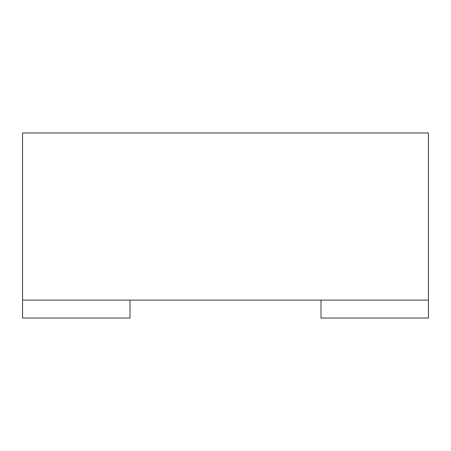 <?xml version="1.0" encoding="UTF-8"?>
<svg xmlns="http://www.w3.org/2000/svg" width="451" height="451" viewBox="0 0 451 451"><rect width="100%" height="100%" fill="white"/><g stroke="black" fill="none" stroke-linecap="round" stroke-linejoin="round"><path stroke-width="0.68" d="M129.995 300.112L129.995 318.023L22.55 318.023L22.55 300.112L428.45 300.112L428.45 318.023L321.005 318.023L321.005 300.112M428.45 300.112L428.45 132.977L22.55 132.977L22.55 300.112"/></g></svg>
